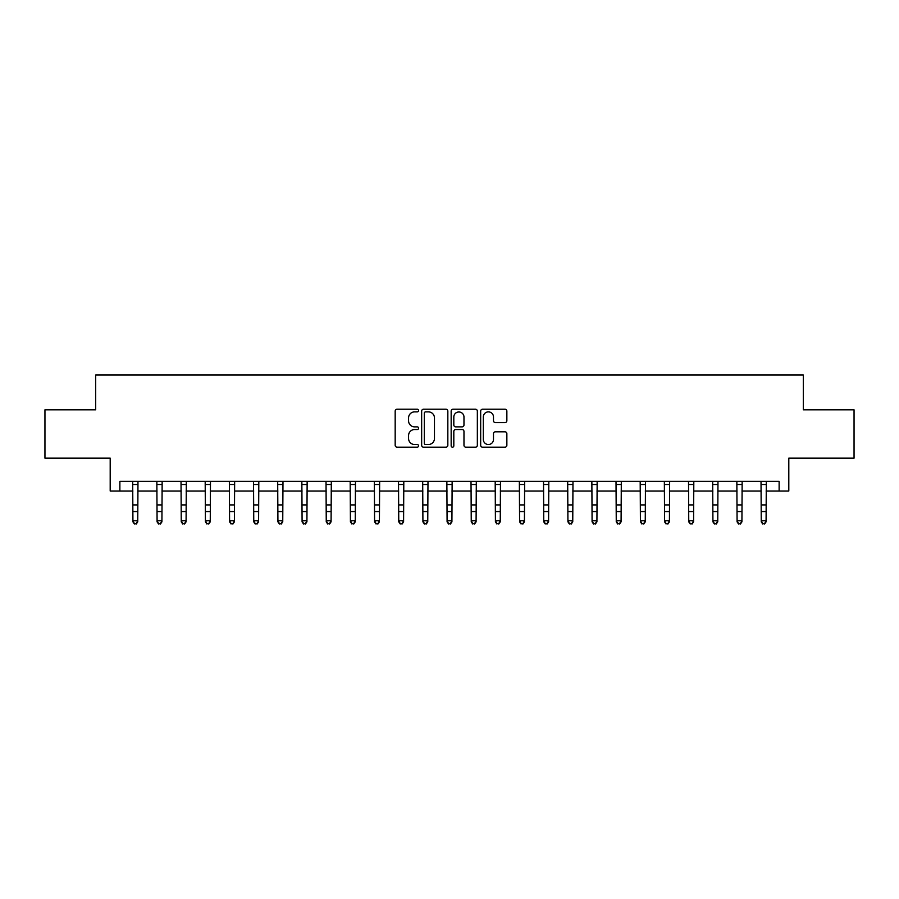 <?xml version="1.0" encoding="UTF-8"?>
<svg xmlns="http://www.w3.org/2000/svg" width="899" height="899" viewBox="0 0 899 899"><rect width="100%" height="100%" fill="white"/><g stroke="black" fill="none" stroke-linecap="round" stroke-linejoin="round"><path stroke-width="1.35" d="M418.563 410.551A1.326 1.326 0 0 0 417.237 409.225L397.077 409.225A1.899 1.899 0 0 0 395.178 411.124L395.178 445.286A1.899 1.899 0 0 0 397.077 447.174L417.237 447.174A1.326 1.326 0 0 0 418.563 445.848A1.326 1.326 0 0 0 417.237 444.522L414.63 444.522A6.068 6.068 0 0 1 408.562 438.454L408.562 435.599A6.068 6.068 0 0 1 414.63 429.531L417.237 429.531A1.326 1.326 0 0 0 418.563 428.205A1.326 1.326 0 0 0 417.237 426.868L414.63 426.868A6.068 6.068 0 0 1 408.562 420.799L408.562 417.956A6.068 6.068 0 0 1 414.63 411.877L417.237 411.877A1.326 1.326 0 0 0 418.563 410.551M504.957 422.597A1.899 1.899 0 0 0 506.856 420.71L506.856 411.124A1.899 1.899 0 0 0 504.957 409.225L482.572 409.225A1.899 1.899 0 0 0 480.673 411.124L480.673 445.286A1.899 1.899 0 0 0 482.572 447.174L504.957 447.174A1.899 1.899 0 0 0 506.856 445.286L506.856 433.7A1.899 1.899 0 0 0 504.957 431.812L495.371 431.812A1.899 1.899 0 0 0 493.484 433.7L493.484 439.442A5.079 5.079 0 0 1 488.404 444.522A5.079 5.079 0 0 1 483.325 439.442L483.325 416.956A5.079 5.079 0 0 1 488.404 411.877A5.079 5.079 0 0 1 493.484 416.956L493.484 420.71A1.899 1.899 0 0 0 495.371 422.597L504.957 422.597M119.87 491.034L119.87 481.37L779.13 481.37L779.13 491.034L788.805 491.034L788.805 458.164L854.05 458.164L854.05 409.832L803.301 409.832L803.301 375.029L95.699 375.029L95.699 409.832L44.95 409.832L44.95 458.164L110.195 458.164L110.195 491.034L132.917 491.034M447.837 411.124A1.899 1.899 0 0 0 445.938 409.225L423.553 409.225A1.899 1.899 0 0 0 421.653 411.124L421.653 445.286A1.899 1.899 0 0 0 423.553 447.174L445.938 447.174A1.899 1.899 0 0 0 447.837 445.286L447.837 411.124M453.062 409.225L475.447 409.225A1.899 1.899 0 0 1 477.347 411.124L477.347 445.286A1.899 1.899 0 0 1 475.447 447.174L465.873 447.174A1.899 1.899 0 0 1 463.974 445.286L463.974 431.43A1.899 1.899 0 0 0 462.075 429.531L455.714 429.531A1.899 1.899 0 0 0 453.815 431.43L453.815 445.848A1.326 1.326 0 0 1 452.489 447.174A1.326 1.326 0 0 1 451.163 445.848L451.163 411.124A1.899 1.899 0 0 1 453.062 409.225M137.749 491.034L157.078 491.034M161.921 491.034L181.25 491.034M186.082 491.034L205.422 491.034M210.254 491.034L229.582 491.034M234.414 491.034L253.754 491.034M258.586 491.034L277.915 491.034M282.747 491.034L302.086 491.034M306.919 491.034L326.247 491.034M331.079 491.034L350.419 491.034M355.251 491.034L374.58 491.034M379.412 491.034L398.751 491.034M403.584 491.034L422.912 491.034M427.755 491.034L447.084 491.034M451.916 491.034L471.245 491.034M476.088 491.034L495.416 491.034M500.249 491.034L519.588 491.034M524.42 491.034L543.749 491.034M548.581 491.034L567.921 491.034M572.753 491.034L592.081 491.034M596.914 491.034L616.253 491.034M621.085 491.034L640.414 491.034M645.246 491.034L664.586 491.034M669.418 491.034L688.746 491.034M693.579 491.034L712.918 491.034M717.75 491.034L737.079 491.034M741.922 491.034L761.251 491.034M766.083 491.034L779.13 491.034M425.632 411.877A1.326 1.326 0 0 0 424.306 413.214L424.306 443.196A1.326 1.326 0 0 0 425.632 444.522L428.385 444.522A6.068 6.068 0 0 0 434.464 438.454L434.464 417.956A6.068 6.068 0 0 0 428.385 411.877L425.632 411.877M463.974 417.057A5.079 5.079 0 0 0 458.895 411.978A5.079 5.079 0 0 0 453.815 417.057L453.815 424.98A1.899 1.899 0 0 0 455.714 426.868L462.075 426.868A1.899 1.899 0 0 0 463.974 424.98L463.974 417.057M137.974 481.37L137.749 521.836L136.3 523.971L134.367 523.533L136.3 523.971M132.692 481.37L132.917 520.768L137.749 520.768L136.3 523.533M134.367 523.971L132.917 521.836L132.917 520.768L134.367 523.533M162.146 481.37L161.921 521.836L160.472 523.971L158.539 523.533L160.472 523.971M156.853 481.37L157.078 520.768L161.921 520.768L160.472 523.533M158.539 523.971L157.078 521.836L157.078 520.768L158.539 523.533M186.318 481.37L186.082 521.836L184.632 523.971L182.699 523.533L184.632 523.971M181.025 481.37L181.25 520.768L186.082 520.768L184.632 523.533M182.699 523.971L181.25 521.836L181.25 520.768L182.699 523.533M210.478 481.37L210.254 521.836L208.804 523.971L206.871 523.533L208.804 523.971M205.186 481.37L205.422 520.768L210.254 520.768L208.804 523.533M206.871 523.971L205.422 521.836L205.422 520.768L206.871 523.533M234.65 481.37L234.414 521.836L232.965 523.971L231.032 523.533L232.965 523.971M229.357 481.37L229.582 520.768L234.414 520.768L232.965 523.533M231.032 523.971L229.582 521.836L229.582 520.768L231.032 523.533M258.811 481.37L258.586 521.836L257.136 523.971L255.204 523.533L257.136 523.971M253.518 481.37L253.754 520.768L258.586 520.768L257.136 523.533M255.204 523.971L253.754 521.836L253.754 520.768L255.204 523.533M282.983 481.37L282.747 521.836L281.297 523.971L279.364 523.533L281.297 523.971M277.69 481.37L277.915 520.768L282.747 520.768L281.297 523.533M279.364 523.971L277.915 521.836L277.915 520.768L279.364 523.533M307.143 481.37L306.919 521.836L305.469 523.971L303.536 523.533L305.469 523.971M301.85 481.37L302.086 520.768L306.919 520.768L305.469 523.533M303.536 523.971L302.086 521.836L302.086 520.768L303.536 523.533M331.315 481.37L331.079 521.836L329.63 523.971L327.697 523.533L329.63 523.971M326.022 481.37L326.247 520.768L331.079 520.768L329.63 523.533M327.697 523.971L326.247 521.836L326.247 520.768L327.697 523.533M355.476 481.37L355.251 521.836L353.801 523.971L351.869 523.533L353.801 523.971M350.183 481.37L350.419 520.768L355.251 520.768L353.801 523.533M351.869 523.971L350.419 521.836L350.419 520.768L351.869 523.533M379.648 481.37L379.412 521.836L377.962 523.971L376.029 523.533L377.962 523.971M374.355 481.37L374.58 520.768L379.412 520.768L377.962 523.533M376.029 523.971L374.58 521.836L374.58 520.768L376.029 523.533M403.808 481.37L403.584 521.836L402.134 523.971L400.201 523.533L402.134 523.971M398.515 481.37L398.751 520.768L403.584 520.768L402.134 523.533M400.201 523.971L398.751 521.836L398.751 520.768L400.201 523.533M427.98 481.37L427.755 521.836L426.295 523.971L424.362 523.533L426.295 523.971M422.687 481.37L422.912 520.768L427.755 520.768L426.295 523.533M424.362 523.971L422.912 521.836L422.912 520.768L424.362 523.533M452.141 481.37L451.916 521.836L450.466 523.971L448.534 523.533L450.466 523.971M446.859 481.37L447.084 520.768L451.916 520.768L450.466 523.533M448.534 523.971L447.084 521.836L447.084 520.768L448.534 523.533M476.313 481.37L476.088 521.836L474.638 523.971L472.705 523.533L474.638 523.971M471.02 481.37L471.245 520.768L476.088 520.768L474.638 523.533M472.705 523.971L471.245 521.836L471.245 520.768L472.705 523.533M500.485 481.37L500.249 521.836L498.799 523.971L496.866 523.533L498.799 523.971M495.192 481.37L495.416 520.768L500.249 520.768L498.799 523.533M496.866 523.971L495.416 521.836L495.416 520.768L496.866 523.533M524.645 481.37L524.42 521.836L522.971 523.971L521.038 523.533L522.971 523.971M519.352 481.37L519.588 520.768L524.42 520.768L522.971 523.533M521.038 523.971L519.588 521.836L519.588 520.768L521.038 523.533M548.817 481.37L548.581 521.836L547.131 523.971L545.199 523.533L547.131 523.971M543.524 481.37L543.749 520.768L548.581 520.768L547.131 523.533M545.199 523.971L543.749 521.836L543.749 520.768L545.199 523.533M572.978 481.37L572.753 521.836L571.303 523.971L569.37 523.533L571.303 523.971M567.685 481.37L567.921 520.768L572.753 520.768L571.303 523.533M569.37 523.971L567.921 521.836L567.921 520.768L569.37 523.533M597.15 481.37L596.914 521.836L595.464 523.971L593.531 523.533L595.464 523.971M591.857 481.37L592.081 520.768L596.914 520.768L595.464 523.533M593.531 523.971L592.081 521.836L592.081 520.768L593.531 523.533M621.31 481.37L621.085 521.836L619.636 523.971L617.703 523.533L619.636 523.971M616.017 481.37L616.253 520.768L621.085 520.768L619.636 523.533M617.703 523.971L616.253 521.836L616.253 520.768L617.703 523.533M645.482 481.37L645.246 521.836L643.796 523.971L641.864 523.533L643.796 523.971M640.189 481.37L640.414 520.768L645.246 520.768L643.796 523.533M641.864 523.971L640.414 521.836L640.414 520.768L641.864 523.533M669.643 481.37L669.418 521.836L667.968 523.971L666.035 523.533L667.968 523.971M664.35 481.37L664.586 520.768L669.418 520.768L667.968 523.533M666.035 523.971L664.586 521.836L664.586 520.768L666.035 523.533M693.814 481.37L693.579 521.836L692.129 523.971L690.196 523.533L692.129 523.971M688.522 481.37L688.746 520.768L693.579 520.768L692.129 523.533M690.196 523.971L688.746 521.836L688.746 520.768L690.196 523.533M717.975 481.37L717.75 521.836L716.301 523.971L714.368 523.533L716.301 523.971M712.682 481.37L712.918 520.768L717.75 520.768L716.301 523.533M714.368 523.971L712.918 521.836L712.918 520.768L714.368 523.533M742.147 481.37L741.922 521.836L740.461 523.971L738.529 523.533L740.461 523.971M736.854 481.37L737.079 520.768L741.922 520.768L740.461 523.533M738.529 523.971L737.079 521.836L737.079 520.768L738.529 523.533M766.308 481.37L766.083 521.836L764.633 523.971L762.7 523.533L764.633 523.971M761.026 481.37L761.251 520.768L766.083 520.768L764.633 523.533M762.7 523.971L761.251 521.836L761.251 520.768L762.7 523.533M137.749 504.912L132.917 504.912M137.749 511.553L132.917 511.553M137.749 484.505L132.917 484.505M161.921 504.912L157.078 504.912M161.921 511.553L157.078 511.553M161.921 484.505L157.078 484.505M186.082 504.912L181.25 504.912M186.082 511.553L181.25 511.553M186.082 484.505L181.25 484.505M210.254 504.912L205.422 504.912M210.254 511.553L205.422 511.553M210.254 484.505L205.422 484.505M234.414 504.912L229.582 504.912M234.414 511.553L229.582 511.553M234.414 484.505L229.582 484.505M258.586 504.912L253.754 504.912M258.586 511.553L253.754 511.553M258.586 484.505L253.754 484.505M282.747 504.912L277.915 504.912M282.747 511.553L277.915 511.553M282.747 484.505L277.915 484.505M306.919 504.912L302.086 504.912M306.919 511.553L302.086 511.553M306.919 484.505L302.086 484.505M331.079 504.912L326.247 504.912M331.079 511.553L326.247 511.553M331.079 484.505L326.247 484.505M355.251 504.912L350.419 504.912M355.251 511.553L350.419 511.553M355.251 484.505L350.419 484.505M379.412 504.912L374.58 504.912M379.412 511.553L374.58 511.553M379.412 484.505L374.58 484.505M403.584 504.912L398.751 504.912M403.584 511.553L398.751 511.553M403.584 484.505L398.751 484.505M427.755 504.912L422.912 504.912M427.755 511.553L422.912 511.553M427.755 484.505L422.912 484.505M451.916 504.912L447.084 504.912M451.916 511.553L447.084 511.553M451.916 484.505L447.084 484.505M476.088 504.912L471.245 504.912M476.088 511.553L471.245 511.553M476.088 484.505L471.245 484.505M500.249 504.912L495.416 504.912M500.249 511.553L495.416 511.553M500.249 484.505L495.416 484.505M524.42 504.912L519.588 504.912M524.42 511.553L519.588 511.553M524.42 484.505L519.588 484.505M548.581 504.912L543.749 504.912M548.581 511.553L543.749 511.553M548.581 484.505L543.749 484.505M572.753 504.912L567.921 504.912M572.753 511.553L567.921 511.553M572.753 484.505L567.921 484.505M596.914 504.912L592.081 504.912M596.914 511.553L592.081 511.553M596.914 484.505L592.081 484.505M621.085 504.912L616.253 504.912M621.085 511.553L616.253 511.553M621.085 484.505L616.253 484.505M645.246 504.912L640.414 504.912M645.246 511.553L640.414 511.553M645.246 484.505L640.414 484.505M669.418 504.912L664.586 504.912M669.418 511.553L664.586 511.553M669.418 484.505L664.586 484.505M693.579 504.912L688.746 504.912M693.579 511.553L688.746 511.553M693.579 484.505L688.746 484.505M717.75 504.912L712.918 504.912M717.75 511.553L712.918 511.553M717.75 484.505L712.918 484.505M741.922 504.912L737.079 504.912M741.922 511.553L737.079 511.553M741.922 484.505L737.079 484.505M766.083 504.912L761.251 504.912M766.083 511.553L761.251 511.553M766.083 484.505L761.251 484.505"/></g></svg>
